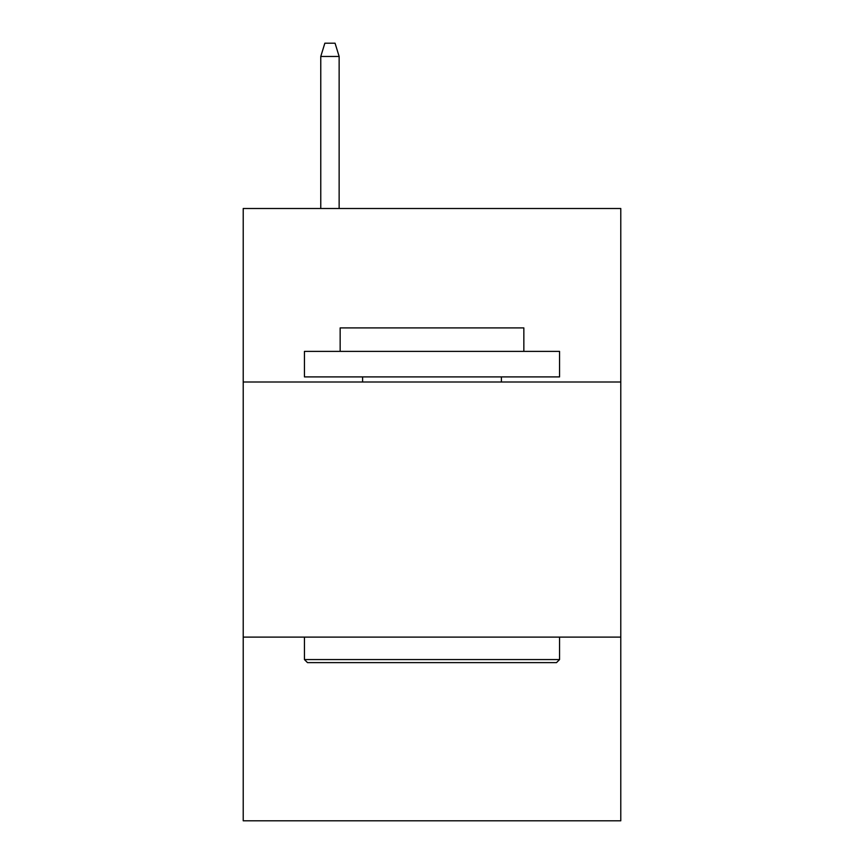 <?xml version="1.0" encoding="UTF-8"?>
<svg xmlns="http://www.w3.org/2000/svg" width="864" height="864" viewBox="0 0 864 864"><rect width="100%" height="100%" fill="white"/><g stroke="black" fill="none" stroke-linecap="round" stroke-linejoin="round"><path stroke-width="1.3" d="M620.784 381.996L620.784 208.516L243.216 208.516L243.216 381.996L620.784 381.996L620.784 820.8L243.216 820.8L243.216 381.996M620.784 637.114L243.216 637.114M307.498 662.623L304.441 659.567L559.559 659.567L556.502 662.623L307.498 662.623M559.559 351.378L559.559 376.898L304.441 376.898L304.441 351.378L559.559 351.378M340.157 351.378L340.157 327.91L523.843 327.91L523.843 351.378M559.559 637.114L559.559 659.567M304.441 637.114L304.441 659.567M501.39 376.898L501.39 381.996M362.61 376.898L362.61 381.996M339.142 208.516L339.142 56.462L320.771 56.462L320.771 208.516M320.771 56.462L324.853 43.2L335.059 43.2L339.142 56.462"/></g></svg>
